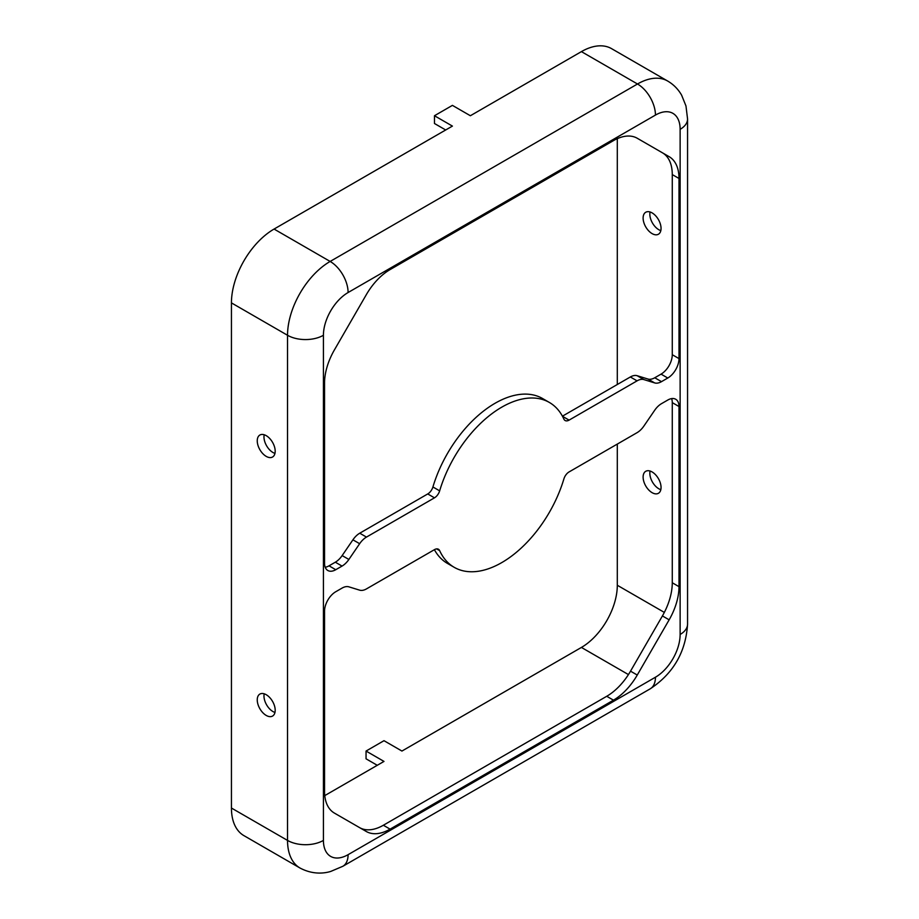 <?xml version="1.0" encoding="UTF-8"?>
<svg xmlns="http://www.w3.org/2000/svg" width="919" height="919" viewBox="0 0 919 919"><rect width="100%" height="100%" fill="white"/><g stroke="black" fill="none" stroke-linecap="round" stroke-linejoin="round"><path stroke-width="1.38" d="M652.076 233.598A12.694 7.329 60 0 1 643.794 222.421A12.694 7.329 60 0 1 645.735 212.255A12.694 7.329 60 0 1 652.076 212.875A12.694 7.329 60 0 1 660.37 224.064A12.694 7.329 60 0 1 658.429 234.23A12.694 7.329 60 0 1 652.076 233.598M650.066 211.979A12.694 7.329 -120 0 0 658.808 229.716A12.694 7.329 -120 0 0 660.83 230.612M266.211 435.652A12.694 7.329 -120 0 0 259.87 435.032A12.694 7.329 -120 0 0 257.929 445.198A12.694 7.329 -120 0 0 266.211 456.375A12.694 7.329 -120 0 0 272.564 457.007A12.694 7.329 -120 0 0 274.505 446.841A12.694 7.329 -120 0 0 266.211 435.652M264.201 434.756A12.694 7.329 -120 0 0 272.943 452.493A12.694 7.329 -120 0 0 274.965 453.389M652.076 492.653A12.694 7.329 60 0 1 643.794 481.464A12.694 7.329 60 0 1 645.735 471.298A12.694 7.329 60 0 1 652.076 471.929A12.694 7.329 60 0 1 660.37 483.107A12.694 7.329 60 0 1 658.429 493.285A12.694 7.329 60 0 1 652.076 492.653M650.066 471.033A12.694 7.329 -120 0 0 658.808 488.77A12.694 7.329 -120 0 0 660.83 489.666M266.211 694.707A12.694 7.329 -120 0 0 259.87 694.075A12.694 7.329 -120 0 0 257.929 704.241A12.694 7.329 -120 0 0 266.211 715.43A12.694 7.329 -120 0 0 272.564 716.062A12.694 7.329 -120 0 0 274.505 705.884A12.694 7.329 -120 0 0 266.211 694.707M264.201 693.811A12.694 7.329 -120 0 0 272.943 711.547A12.694 7.329 -120 0 0 274.965 712.443M325.211 567.264A15.864 9.156 120 0 0 329.025 565.828L335.32 562.198A15.864 9.156 120 0 0 342.144 555.581L352.919 539.821A15.864 9.156 -60 0 1 359.743 533.204L427.737 493.94A7.926 4.584 120 0 0 432.918 486.967A95.185 54.956 -60 0 1 495.042 403.28A95.185 54.956 -60 0 1 542.635 398.559L549.367 402.453A95.185 54.956 -60 0 1 563.898 419.121A7.926 4.584 120 0 0 565.105 420.511A7.926 4.584 120 0 0 569.079 420.121L637.074 380.857A15.864 9.156 -60 0 1 643.897 379.593L654.673 382.913A15.864 9.156 120 0 0 661.496 381.649L667.78 378.019A15.864 9.156 120 0 0 679.003 358.594L679.003 178.458A47.593 27.478 120 0 0 669.147 156.678L637.258 138.264A47.593 27.478 120 0 0 613.467 140.618L390.081 269.589A47.593 27.478 120 0 0 366.29 294.712L334.401 349.932A47.593 27.478 120 0 0 324.545 383.108L324.545 563.244A15.864 9.156 120 0 0 327.83 570.504A15.864 9.156 120 0 0 335.757 569.711L342.052 566.081A15.864 9.156 120 0 0 348.875 559.464L359.651 543.703A15.864 9.156 -60 0 1 366.474 537.087L434.469 497.834A7.926 4.584 120 0 0 439.65 490.849A95.185 54.956 -60 0 1 501.774 407.163A95.185 54.956 -60 0 1 549.367 402.453M324.763 795.613L383.993 761.414L366.049 751.053L383.993 740.691L401.936 751.053L581.417 647.436A50.763 29.305 120 0 0 617.304 585.265L617.304 444.084M655.442 115.082A25.376 14.658 -120 0 0 637.499 83.997A60.275 34.807 120 0 1 667.642 81.021L611.549 48.638A60.275 34.807 120 0 0 581.417 51.625L470.367 115.737L452.412 105.375L434.469 115.737L452.412 126.098L274.069 229.061A60.275 34.807 120 0 0 231.439 302.891L231.439 808.042A60.275 34.807 120 0 0 243.926 835.635L300.008 868.018C313.402 875.129 325.073 873.188 330.806 871.407L342.844 866.284L650.192 688.836A25.376 14.658 60 0 0 655.442 677.223A34.899 20.149 120 0 0 680.129 634.478L680.129 129.338A34.899 20.149 120 0 0 655.442 115.082L348.094 292.529A34.899 20.149 120 0 0 323.419 335.274L323.419 840.414A34.899 20.149 120 0 0 348.094 854.67L655.442 677.223M562.428 416.181L630.342 376.974A15.864 9.156 -60 0 1 637.166 375.71L647.941 379.03A15.864 9.156 120 0 0 654.765 377.766L661.06 374.136A15.864 9.156 120 0 0 672.271 354.711L672.271 174.576A47.593 27.478 120 0 0 662.415 152.784L669.147 156.678L662.415 152.784M359.605 827.628A47.593 27.478 120 0 0 383.349 825.251L606.735 696.28A47.593 27.478 120 0 0 630.526 671.157L662.415 615.937A47.593 27.478 120 0 0 672.271 582.761L672.271 402.625A15.864 9.156 120 0 0 671.605 398.605M454.181 567.31A95.185 54.956 -60 0 1 439.65 550.63A7.926 4.584 120 0 0 438.432 549.24A7.926 4.584 120 0 0 434.469 549.642L366.474 588.895A15.864 9.156 -60 0 1 359.651 590.159L348.875 586.839A15.864 9.156 120 0 0 342.052 588.103L335.757 591.733A15.864 9.156 120 0 0 324.545 611.158L324.545 791.293A47.593 27.478 120 0 0 334.401 813.085L366.29 831.488A47.593 27.478 120 0 0 390.081 829.133L613.467 700.163A47.593 27.478 120 0 0 637.258 675.04L669.147 619.82A47.593 27.478 120 0 0 679.003 586.655L679.003 406.52A15.864 9.156 120 0 0 675.718 399.26A15.864 9.156 120 0 0 667.78 400.041L661.496 403.671A15.864 9.156 120 0 0 654.673 410.288L643.897 426.048A15.864 9.156 -60 0 1 637.074 432.665L569.079 471.929A7.926 4.584 120 0 0 563.898 478.902A95.185 54.956 -60 0 1 454.181 567.31L447.45 563.416A95.185 54.956 -60 0 1 434.388 549.688M617.304 384.498L617.304 138.654M434.469 115.737L434.469 123.502L445.692 129.981M366.049 751.053L366.049 758.818L377.261 765.297M662.415 615.937L669.147 619.82M672.271 582.761L679.003 586.655M630.526 671.157L637.258 675.04M606.735 696.28L613.467 700.163M383.349 825.251L390.081 829.133M436.628 548.896L439.65 550.63M672.271 402.625L679.003 406.52M661.06 374.136L667.78 378.019M672.271 354.711L679.003 358.594M654.765 377.766L661.496 381.649M647.941 379.03L654.673 382.913M637.166 375.71L643.897 379.593M630.342 376.974L637.074 380.857M562.508 416.318L569.079 420.121M432.918 486.967L439.65 490.849M427.737 493.94L434.469 497.834M359.743 533.204L366.474 537.087M352.919 539.821L359.651 543.703M342.144 555.581L348.875 559.464M335.32 562.198L342.052 566.081M329.025 565.828L335.757 569.711M672.271 174.576L679.003 178.458M664.334 612.41L617.304 585.265M628.447 674.58L581.417 647.436M348.094 292.529A25.376 14.658 -120 0 0 330.151 261.444A60.275 34.807 120 0 0 287.532 335.274L231.439 302.891M581.417 51.625L637.499 83.997L330.151 261.444L274.069 229.061M323.419 335.274A25.376 14.658 180 0 1 287.532 335.274L287.532 840.414A60.275 34.807 120 0 0 300.008 868.018M680.129 613.754L680.129 129.338A25.376 14.658 0 0 0 687.561 118.976L685.976 105.984L681.634 95.185C678.188 89.177 673.524 84.456 667.642 81.021M680.129 634.478A25.376 14.658 0 0 0 687.561 624.116L687.561 118.976M348.094 854.67A25.376 14.658 60 0 1 342.844 866.284M323.419 840.414A25.376 14.658 180 0 1 287.532 840.414L231.439 808.042M687.561 624.116C685.838 651.893 673.374 673.466 650.192 688.836"/></g></svg>
